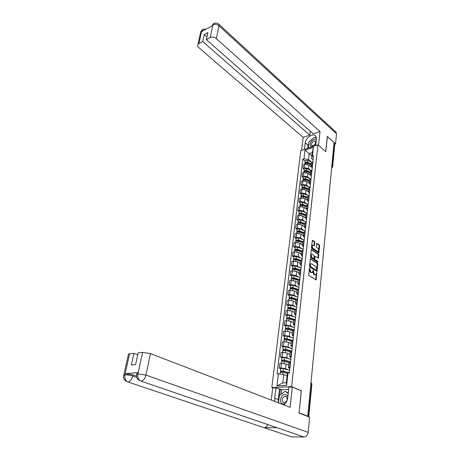 <?xml version="1.0" encoding="UTF-8"?>
<svg xmlns="http://www.w3.org/2000/svg" width="460" height="460" viewBox="0 0 460 460"><rect width="100%" height="100%" fill="white"/><g stroke="black" fill="none" stroke-linecap="round" stroke-linejoin="round"><path stroke-width="0.69" d="M309.626 267.944L308.62 274.706L308.947 275.569L316.169 279.904L316.733 272.504L315.876 274.718L314.939 274.758L314.364 274.396L313.202 270.238L312.334 272.452L310.793 272.124L309.626 267.944M314.87 242.414L314.559 241.569L312.351 240.258L311.489 247.52L311.805 248.371L318.86 252.948L319.677 245.743L319.366 244.91L316.813 243.346L316.382 246.612L316.693 247.457L317.82 248.227C318.728 249.251 318.889 250.292 318.297 251.344L317.503 251.361L313.059 248.337C312.139 247.308 311.972 246.267 312.57 245.203L314.433 245.692L314.87 242.414L314.335 242.535L314.019 241.69L312.242 240.459M299.052 412.873L301.398 390.753L291.594 386.63L317.946 144.843L325.801 151.673L327.347 136.528L334.075 142.577L307.774 416.162L307.182 416.168L308.505 416.674L311.65 383.807L311.012 382.513M299.138 412.867L307.774 416.162M310.718 258.687L310.276 259.032L309.522 266.173L309.844 267.03L317.015 271.44L317.86 264.023L317.544 263.183L310.362 258.756M310.511 256.783L311.391 249.418L318.464 253.983L318.774 254.823L318.343 258.129L315.014 256.318L314.674 258.647L314.991 259.492L317.843 261.383L317.969 262.211L310.834 257.635L310.511 256.783M272.791 387.987L271.82 387.59L300.811 150.546L317.946 144.843M334.023 143.14L334.794 144.17L332.62 166.957M289.84 368.765L288.42 367.695L290.007 367.293M288.702 365.205L286.062 364.004L281.462 363.296L280.911 367.954L285.528 368.661L288.477 369.978M280.911 367.954L279.197 368.075L280.669 368.73M290.53 362.584L288.926 363.222M281.462 363.296L279.749 363.429L279.197 368.075M291.071 357.765L289.662 356.655L291.243 356.212M281.957 357.811L280.496 357.138L282.204 356.989L286.787 357.696L289.691 359.053M291.761 351.578L290.156 352.262M289.921 354.349L287.31 353.107L282.745 352.4L281.043 352.555L280.496 357.138M292.278 346.932L290.887 345.776L292.457 345.299M283.222 347.053L281.779 346.363L283.475 346.19L288.023 346.897L290.887 348.283M292.968 340.733L291.375 341.464M291.128 343.649L288.541 342.372L284.004 341.671L282.313 341.849L281.779 346.363M293.468 336.26L292.094 335.064L293.658 334.552M284.47 336.455L283.038 335.742L284.728 335.553L289.242 336.254L292.065 337.68M294.158 330.056L292.571 330.826M292.313 333.115L289.748 331.798L285.252 331.102L283.567 331.298L283.038 335.742M294.641 325.743L293.284 324.507L294.837 323.966M285.7 326.013L284.286 325.283L285.959 325.07L290.438 325.772L293.227 327.227M295.332 319.533L293.75 320.35M293.394 322.678L290.944 321.379L286.476 320.683L284.803 320.902L284.286 325.283M295.797 315.382L294.452 314.105L296.004 313.53M286.913 315.727L285.51 314.973L287.178 314.743L291.623 315.439L294.377 316.928M296.487 309.166L294.912 310.023M294.555 312.449L292.117 311.109L287.684 310.419L286.022 310.655L285.51 314.973M296.936 305.17L295.608 303.859L297.148 303.249M288.109 305.584L286.718 304.808L288.374 304.56L292.79 305.256L295.51 306.78M297.631 298.948L296.062 299.845M295.699 302.364L293.279 300.99L288.874 300.299L287.224 300.558L286.718 304.808M298.057 295.101L296.746 293.756L298.281 293.118M289.288 295.584L287.908 294.797L289.553 294.526L293.94 295.216L296.631 296.769M298.753 288.88L297.189 289.817M296.89 292.462L294.417 291.013L290.047 290.329L288.408 290.599L287.908 294.797M299.167 285.183L297.867 283.803L299.391 283.136M290.45 285.729L289.081 284.924L290.72 284.636L295.073 285.321L297.729 286.908M299.857 278.955L298.304 279.927M297.994 282.658L295.544 281.181L291.209 280.496L289.57 280.79L289.081 284.924M300.253 275.402L298.971 273.987L300.489 273.292M291.594 276.011L290.237 275.189L291.864 274.89L296.188 275.569L298.816 277.184M300.949 269.169L299.397 270.181M299.029 272.958L296.654 271.486L292.347 270.808L290.726 271.112L290.237 275.189M301.329 265.759L300.058 264.31L301.57 263.591M292.721 266.432L291.381 265.592L292.997 265.276L297.286 265.955L299.891 267.593M302.024 259.526L300.483 260.573M300.156 263.459L297.752 261.924L293.474 261.251L291.858 261.573L291.381 265.592M302.392 256.255L301.133 254.771L302.64 254.023M293.836 256.985L292.502 256.134L294.112 255.794L298.373 256.473L300.949 258.14M303.088 250.021L301.547 251.102M301.168 254.035L298.827 252.5L294.584 251.827L292.974 252.166L292.502 256.134M303.433 246.876L302.191 245.364L303.692 244.593M294.929 247.67L293.612 246.802L295.216 246.451L299.443 247.118L301.99 248.82M304.129 240.643L302.599 241.759M302.254 244.795L299.891 243.202L295.676 242.535L294.078 242.891L293.612 246.802M304.468 237.63L303.238 236.089L304.727 235.296M296.016 238.481L294.705 237.596L296.297 237.228L300.501 237.9L303.025 239.62M305.164 231.397L303.634 232.547L299.379 230.897L296.878 231.127L297.166 231.794M303.284 235.652L300.943 234.036L296.752 233.369L295.165 233.743L294.705 237.596M305.486 228.511L304.267 226.947L305.75 226.124M297.079 229.419L295.786 228.516L297.367 228.137L301.541 228.804L304.037 230.552M306.182 222.283L304.658 223.456M304.273 226.613L301.978 224.992L297.815 224.33L296.24 224.716L295.786 228.516M306.486 219.518L305.285 217.919L306.757 217.08M298.137 220.478L296.849 219.564L298.425 219.167L302.571 219.828L305.043 221.599M307.182 213.29L305.67 214.498M305.302 217.741L303.002 216.073L298.868 215.412L297.298 215.815L296.849 219.564M307.475 210.645L306.285 209.024L307.757 208.156M299.172 211.657L297.902 210.732L299.466 210.323L303.583 210.979L306.032 212.773M308.171 204.418L306.665 205.654M306.268 208.943L304.008 207.27L299.903 206.615L298.339 207.029L297.902 210.732M308.453 201.894L307.274 200.244L308.735 199.352M300.202 202.952L298.937 202.015L300.495 201.589L304.583 202.245L307.004 204.062M309.149 195.667L307.648 196.932M307.245 200.284L305.003 198.588L300.926 197.932L299.368 198.363L298.937 202.015M309.413 193.257L308.246 191.578L309.707 190.67M301.214 194.367L299.96 193.413L301.507 192.981L305.566 193.631L307.97 195.471M310.109 187.03L308.614 188.324M308.206 191.739L305.98 190.02L301.933 189.37L300.386 189.813L299.96 193.413M310.368 184.736L309.212 183.034L310.661 182.102M302.209 185.892L300.966 184.926L302.507 184.477L306.544 185.127L308.919 186.99M311.058 178.514L309.568 179.831M309.16 183.31L306.952 181.568L302.927 180.918L301.392 181.372L300.966 184.926M311.305 176.324L310.161 174.599L311.604 173.65M303.197 177.525L301.961 176.554L303.497 176.094L307.504 176.738L309.862 178.618M311.995 170.108L310.511 171.453M310.103 174.99L307.907 173.219L303.91 172.575L302.381 173.04L301.961 176.554M312.231 168.026L311.098 166.278L312.535 165.307M304.169 169.274L302.945 168.285L304.468 167.814L308.453 168.458L310.787 170.355M312.921 161.811L311.443 163.185M311.086 166.825L308.85 164.985L304.876 164.346L303.358 164.824L302.945 168.285M287.092 376.067L283.739 374.607L282.785 382.881L286.344 382.685L287.281 374.377L288 373.152L289.363 373.06L313.599 155.727L312.409 156.112L311.638 158.573L312.311 152.593L309.212 153.605L308.522 159.568L311.702 162.202M288 373.152L286.62 385.405L276.949 385.894L278.386 373.779L283.739 374.607M308.522 159.568L303.957 158.827L302.789 159.206L277.064 373.871L278.386 373.779M303.957 158.827L304.991 150.138L313.392 147.355L312.409 156.112M291.594 386.63L271.82 387.59M311.938 155.9L304.991 150.138M313.145 159.833L311.638 158.573M305.129 161.126L302.789 159.206M286.62 385.405L286.344 382.685M276.949 385.894L282.785 382.881M312.311 152.593L313.392 147.355M309.287 268.404L309.212 269.485L310.247 272.228L310.793 272.124M311.684 272.625L310.247 272.228M315.238 274.885L313.818 274.493L312.794 271.768L312.869 270.716M315.727 279.824L316.405 273.004M316.578 271.36L317.32 264.132L317.003 263.287L310.304 258.882M310.132 265.851L310.356 266.449L316.388 270.342L316.785 269.221L315.767 266.512L311.656 263.833L310.684 263.873L310.132 265.851L309.586 265.955L309.81 266.558L310.356 266.449M316.434 270.365L315.842 270.44L309.81 266.558M310.782 263.798L310.138 263.983L309.678 265.081L310.224 264.971M309.586 265.955L309.678 265.081M311.282 249.607L317.923 254.092L318.464 253.983M317.912 258.048L318.234 254.932L317.923 254.092M314.697 256.381L314.128 258.756L314.445 259.601L317.302 261.487L317.843 261.383M317.521 262.056L317.302 261.487M312.449 254.391L311.633 254.42C311.017 255.501 311.178 256.559 312.116 257.589L313.703 258.641L314.14 258.296L314.03 255.455L312.449 254.391M311.661 254.391L311.086 254.529C310.477 255.611 310.638 256.668 311.57 257.698L312.116 257.589M313.772 258.675L313.156 258.75L311.57 257.698M314.002 245.611L314.335 242.535M312.593 245.18L312.024 245.318C311.431 246.382 311.592 247.422 312.518 248.452L313.059 248.337M317.739 251.47L316.963 251.47L312.518 248.452M318.429 252.862L319.142 245.858L318.832 245.025L316.704 243.547M289.185 373.072L282.618 371.231L280.749 371.444L280.393 371.065L280.68 368.632M289.386 372.859L283.124 371.099L280.393 371.065M289.668 370.317L283.417 368.546L280.692 368.517M281.405 372.071L281.514 371.134M287.718 373.635L282.98 372.307L280.238 372.381M280.675 372.1L280.749 371.444M290.576 362.181L283.895 360.249L282.037 360.496L281.687 360.094L281.968 357.702M290.605 361.905L284.395 360.105L281.687 360.094M290.887 359.398L284.688 357.592L281.98 357.587M282.693 361.06L282.796 360.157M289.34 362.762L284.257 361.296L281.531 361.399M281.968 361.1L282.037 360.496M291.778 351.405L285.154 349.433L283.308 349.703L282.957 349.289L283.233 346.943M291.812 351.112L285.654 349.278L282.957 349.289M292.089 348.645L285.936 346.8L283.251 346.817M283.958 350.215L284.061 349.341M290.346 351.883L285.516 350.451L282.808 350.577M283.239 350.261L283.308 349.703M278.404 402.816L278.271 399.608L274.712 398.222L274.839 401.442M283.935 404.944C286.068 403.167 287.345 400.775 287.753 397.756L288.92 387.205L292.301 387.044L290.099 407.318L150.449 353.591L145.952 375.084L308.183 432.377L309.626 417.134L299.029 413.097L301.3 390.827L292.301 387.044M274.712 398.222L275.954 387.832L272.705 387.993L271.239 400.062M288.667 389.459L281.715 389.775L275.954 387.832M128.363 354.614L128.466 354.154L129.565 353.826L133.929 353.343L137.724 354.775M308.183 432.377C307.688 435.2 306.32 436.741 304.077 437L275.287 427.133M267.789 424.568C266.915 426.512 265.679 427.547 264.075 427.673L291.41 436.845L304.077 437M291.41 436.845L289.858 436.322M136.844 373.353L136.936 372.916L138.121 372.617L125.275 373.664L133.066 374.854L132.796 376.09C131.836 379.511 130.226 381.478 127.96 381.995L264.075 427.673L276.897 427.685L140.967 381.11C138.46 379.879 137.431 377.516 137.879 374.014L142.617 352.383L150.449 353.591M133.929 353.343L131.359 364.987L135.591 364.596L138.138 352.877L142.617 352.383M133.066 374.854L136.407 376.015M278.271 399.608L279.484 389.275M280.387 389.229L279.691 395.209M281.715 389.775L281.215 394.116M136.649 377.424L132.796 376.09C130.105 375.239 127.506 374.842 124.999 374.894L125.275 373.664M127.96 381.995C125.459 380.782 124.43 378.471 124.884 375.049L124.999 374.894M315.681 145.596L316.405 139.046L315.778 136.148C313.484 132.532 305.607 137.586 305.221 142.853L304.451 149.333M318.521 145.343L320.022 131.531L313.283 133.877L206.35 39.617L210.208 37.582L212.917 24.736L212.669 25.587L201.721 31.51L201.762 30.854L198.927 43.527L197.903 44.482C197.403 45.551 197.731 46.615 198.887 47.679L303.197 137.385L309.77 135.096L310.224 131.18M301.628 150.276L303.197 137.385M320.022 131.531L216.321 38.594C214.325 37.082 212.29 36.748 210.208 37.582M335.714 131.905L336.501 133.791L335.547 143.83L334.811 144.072M206.35 39.617L207.891 32.533L204.269 34.471L202.71 41.532L198.927 43.527M202.71 41.532L309.77 135.096M335.547 143.83L327.29 136.401L325.737 151.61M204.269 34.471L206.954 36.852M316.336 137.408L314.18 137.712M313.312 138.086L309.689 141.243M308.838 142.652L308.027 145.245L305.221 142.853M307.677 148.258L308.027 145.245M308.51 147.551L308.459 147.999M211.64 26.145L212.83 24.851M214.492 23.218L213.267 23.857L212.922 24.725M203.481 29.21L202.216 29.854L201.854 30.728M287.856 396.808C287.281 395.226 286.275 394.433 284.826 394.427C280.054 394.375 278.886 404.374 283.739 404.035L285.338 403.564M287.276 399.964L286.609 396.698L285.183 396.146C282.336 397.336 281.623 399.343 283.044 402.172L284.441 402.718L287.005 400.723M278.507 402.856L279.369 395.445L285.177 391.276L288.276 392.995M285.177 391.276L288.213 393.559M316.238 140.541C315.721 139.662 314.835 139.409 313.593 139.788C309.494 141.024 308.689 147.901 312.846 146.378L313.823 145.912L315.893 143.692M313.381 145.694L315.244 144.216L315.6 141.536L313.892 141.185C311.863 142.301 311.127 143.687 311.69 145.337L313.381 145.694M309.425 147.677L308.286 147.361L308.924 141.91L313.835 137.626L316.44 138.305M308.878 147.861L308.286 147.361M292.836 340.751L286.396 338.773L284.556 339.077L284.217 338.641L284.487 336.335M292.997 340.48L286.89 338.606L284.217 338.641M293.267 338.048L287.172 336.168L284.498 336.208M285.211 339.532L285.309 338.692M291.427 341.193L286.752 339.762L284.061 339.923M284.493 339.589L284.556 339.077M293.537 330.136L287.615 328.273L285.786 328.601L285.447 328.152L285.717 325.887M294.164 330.004L288.109 328.095L285.447 328.152M294.434 327.606L288.385 325.691L285.735 325.749M286.442 329.003L286.54 328.193M292.589 330.683L287.977 329.233L285.298 329.417M285.729 329.067L285.786 328.601M294.36 319.711L288.817 317.923L287 318.28L286.666 317.814L286.931 315.589M294.992 319.573L289.305 317.739L286.666 317.814M295.579 317.32L289.582 315.37L286.948 315.451M287.655 318.63L287.747 317.848M293.75 320.332L289.179 318.86L286.517 319.073M286.948 318.699L287 318.28M295.262 309.471L290.001 307.728L288.196 308.108L287.868 307.625L288.127 305.44M295.78 309.281L290.49 307.527L287.868 307.625M296.711 307.176L290.76 305.193L288.144 305.296M288.851 308.407L288.943 307.654M294.9 310.132L290.363 308.637L287.718 308.873M288.15 308.487L288.196 308.108M296.234 299.391L291.174 297.678L289.374 298.08L289.052 297.58L289.305 295.435M296.648 299.161L291.657 297.471L289.052 297.58M297.827 297.177L291.927 295.165L289.323 295.285M290.036 298.333L290.116 297.608M296.033 300.081L291.531 298.557L288.903 298.822M289.334 298.419L289.374 298.08M297.252 289.478L292.324 287.764L290.536 288.19L290.22 287.684L290.467 285.574M297.568 289.202L292.807 287.552L290.22 287.684M298.925 287.327L293.072 285.28L290.484 285.418M291.197 288.397L291.278 287.701M297.148 290.168L292.686 288.627L290.07 288.909M290.502 288.495L290.536 288.19M298.327 279.726L293.463 278.001L291.68 278.45L291.37 277.926L291.611 275.851M298.528 279.398L293.94 277.771L291.37 277.926M300.006 277.61L294.199 275.534L291.628 275.689M292.341 278.611L292.422 277.938M298.247 280.399L293.819 278.835L291.226 279.139M299.408 270.118L294.578 268.37L292.813 268.841L292.502 268.301L292.738 266.265M299.512 269.75L295.061 268.134L292.502 268.301M301.076 268.03L295.314 265.926L292.761 266.098M293.468 268.956L293.549 268.312M299.334 270.767L294.94 269.175L292.359 269.508M300.472 260.642L295.682 258.871L293.923 259.365L293.618 258.813L293.854 256.812M300.058 264.31L300.518 260.256L296.159 258.629L293.618 258.813M302.128 258.583L296.412 256.456L293.877 256.645M294.584 259.434L294.659 258.819M300.403 261.268L296.044 259.658L293.48 260.009M301.524 251.298L296.775 249.504L295.021 250.021L294.952 247.492M301.57 250.89L297.246 249.257L294.722 249.458M303.169 249.262L297.499 247.112L294.975 247.319M301.513 251.407L301.116 251.148M295.682 250.05L295.751 249.458M301.455 251.902L297.131 250.269L294.578 250.642M302.565 242.086L297.844 240.269L296.108 240.804L296.033 238.297M302.611 241.667L298.322 240.011L295.809 240.229M304.192 240.074L298.563 237.895L296.056 238.119M302.542 242.276L301.863 241.816M296.769 240.793L296.832 240.229M302.496 242.661L298.207 241.011L295.671 241.408M303.583 232.996L298.908 231.161L297.171 231.713M305.204 231.012L299.621 228.81L297.103 229.23M303.554 233.266L302.617 232.616M297.839 231.662L297.902 231.121M303.525 233.553L299.264 231.88L296.74 232.294M304.595 224.031L299.949 222.174L298.229 222.749L298.16 220.282M304.647 223.589L300.42 221.898L297.936 222.151M306.205 222.071L300.656 219.845L298.178 220.098M304.554 224.382L303.381 223.548M298.891 222.657L298.948 222.14M304.537 224.56L300.305 222.876L297.804 223.307M305.589 215.188L300.984 213.314L299.552 213.825M305.641 214.734L301.449 213.026L298.983 213.29L299.264 213.917M307.188 213.244L301.685 210.996L299.195 211.456M305.543 215.613L304.152 214.601M299.931 213.773L299.989 213.279M305.532 215.694L301.334 213.992L298.845 214.44M306.573 206.459L301.996 204.568L300.823 204.7L300.88 205.016M306.624 205.999L302.461 204.274L300.012 204.556L300.282 205.166M307.981 204.47L302.697 202.273L300.225 202.751M306.469 206.925L304.928 205.775M300.955 205.011L301.012 204.533M306.521 206.942L302.352 205.223L299.874 205.695M307.544 197.846L303.002 195.937L301.829 196.075L301.95 196.362L302.019 195.908M307.596 197.38L303.462 195.638L301.024 195.931L301.271 196.535M308.717 195.787L303.692 193.666L301.237 194.155M307.148 198.168L305.704 197.075M307.493 198.312L303.358 196.575L300.892 197.064M308.499 189.347L303.991 187.421L302.916 187.835M308.551 188.87L304.451 187.117L302.03 187.427L302.249 188.019M309.488 187.231L304.681 185.167L302.237 185.679M307.826 189.526L306.486 188.485M308.447 189.796L304.347 188.042L301.898 188.548M309.442 180.958L304.968 179.015L303.876 179.417M309.499 180.475L305.428 178.71L303.019 179.026L303.221 179.613M310.27 178.796L305.653 176.784L303.221 177.313M308.516 181.004L307.268 180.015M309.396 181.389L305.325 179.618L302.887 180.142M310.373 172.684L305.934 170.723L304.825 171.108M310.431 172.189L306.389 170.407L303.997 170.74L304.175 171.321M311.069 170.482L306.613 168.509L304.192 169.05M309.218 172.598L308.05 171.655M310.327 173.092L306.285 171.304L303.865 171.844M311.293 164.513L306.883 162.535L305.768 162.909M311.351 164.013L307.337 162.213L304.957 162.558L305.124 163.133M311.88 162.282L307.556 160.339L305.152 160.896M309.913 164.3L308.832 163.409M311.253 164.898L307.24 163.105L304.83 163.656M303.91 172.575L303.497 176.094M302.927 180.918L302.507 184.477M301.933 189.37L301.507 192.981M300.926 197.932L300.495 201.589M299.903 206.615L299.466 210.323M298.868 215.412L298.425 219.167M297.815 224.33L297.367 228.137M296.752 233.369L296.297 237.228M295.676 242.535L295.216 246.451M294.584 251.827L294.112 255.794M293.474 261.251L292.997 265.276M292.347 270.808L291.864 274.89M291.209 280.496L290.72 284.636M290.047 290.329L289.553 294.526M288.874 300.299L288.374 304.56M287.684 310.419L287.178 314.743M286.476 320.683L285.959 325.07M285.252 331.102L284.728 335.553M284.004 341.671L283.475 346.19M282.745 352.4L282.204 356.989M304.876 164.346L304.468 167.814M308.85 164.985L308.453 168.458M307.907 173.219L307.504 176.738M311.713 170.194L311.316 173.736M306.952 181.568L306.544 185.127M310.776 178.601L310.373 182.189M305.98 190.02L305.566 193.631M309.822 187.117L309.419 190.75M305.003 198.588L304.583 202.245M308.861 195.747L308.447 199.433M304.008 207.27L303.583 210.979M307.884 204.493L307.464 208.23M303.002 216.073L302.571 219.828M306.889 213.365L306.469 217.149M301.978 224.992L301.541 228.804M305.888 222.352L305.457 226.193M300.943 234.036L300.501 237.9M304.865 231.466L304.434 235.365M299.891 243.202L299.443 247.118M303.836 240.712L303.393 244.662M298.827 252.5L298.373 256.473M302.789 250.085L302.341 254.087M297.752 261.924L297.286 265.955M301.725 259.589L301.271 263.649M296.654 271.486L296.188 275.569M300.65 269.226L300.19 273.349M295.544 281.181L295.073 285.321M299.558 279.007L299.086 283.188M294.417 291.013L293.94 295.216M298.448 288.932L297.971 293.169M293.279 300.99L292.79 305.256M297.321 298.994L296.844 303.295M292.117 311.109L291.623 315.439M296.183 309.206L295.694 313.576M290.944 321.379L290.438 325.772M295.021 319.573L294.526 324.001M289.748 331.798L289.242 336.254M293.848 330.09L293.342 334.587M288.541 342.372L288.023 346.897M292.652 340.768L292.146 345.334M287.31 353.107L286.787 357.696M291.445 351.607L290.927 356.241M286.062 364.004L285.528 368.661M290.214 362.606L289.685 367.316M312.639 161.903L312.248 165.399M310.92 383.485L311.903 384.071L308.775 416.806M331.815 166.112L332.413 166.629L334.61 143.669M331.654 167.802L332.413 166.629L332.603 167.112L331.62 168.113M309.212 269.485L309.764 269.382M310.822 272.596L311.374 272.492M312.88 270.934L313.427 270.836M312.794 271.768L313.341 271.67M313.818 274.493L314.364 274.396M314.387 274.856L314.939 274.758M316.411 273.2L316.957 273.096M315.767 279.64L316.319 279.542M309.298 268.646L309.85 268.542M317.003 263.287L317.544 263.183M317.32 264.132L317.86 264.023M316.612 271.193L317.159 271.095M315.842 270.44L316.388 270.342M311.334 249.481L311.696 249.406M318.234 254.932L318.774 254.823M317.94 257.905L318.481 257.795M314.335 256.76L314.876 256.651M314.128 258.756L314.674 258.647M314.445 259.601L314.991 259.492M313.156 258.75L313.703 258.641M314.025 245.485L314.565 245.37M316.963 251.47L317.503 251.361M316.756 243.42L317.112 243.346M318.832 245.025L319.366 244.91M319.142 245.858L319.677 245.743M318.452 252.73L318.993 252.62M312.294 240.338L312.656 240.252M314.019 241.69L314.559 241.569M283.124 371.099L283.417 368.546M282.733 374.452L282.98 372.307M284.395 360.105L284.688 357.592M284.01 363.44L284.257 361.296M285.654 349.278L285.936 346.8M285.275 352.532L285.516 350.451M138.121 372.617L137.885 374.009M129.565 353.826L124.884 375.038M138.006 373.865L145.952 375.084C144.992 378.591 143.33 380.604 140.967 381.11M123.642 375.561L124.855 374.906M136.557 374.578L136.666 374.17L137.85 373.876M336.501 133.791L219 25.789L216.321 38.594M218.408 23.862L218.862 24.253L219 25.789C217.034 24.259 215.021 23.926 212.957 24.782M200.502 32.896L200.744 31.826L201.762 30.854M203.924 30.32L201.888 30.785M286.89 338.606L287.172 336.168M286.522 341.786L286.752 339.762M288.109 328.095L288.385 325.691M287.747 331.2L287.977 329.233M289.305 317.739L289.582 315.37M288.955 320.769L289.179 318.86M290.49 307.527L290.76 305.193M290.151 310.494L290.363 308.637M291.657 297.471L291.927 295.165M291.324 300.363L291.531 298.557M292.807 287.552L293.072 285.28M292.479 290.375L292.686 288.627M293.94 277.771L294.199 275.534M293.624 280.537L293.819 278.835M295.061 268.134L295.314 265.926M294.745 270.831L294.94 269.175M296.159 258.629L296.412 256.456M295.855 261.263L296.044 259.658M297.246 249.257L297.499 247.112M296.947 251.827L297.131 250.269M298.322 240.011L298.563 237.895M298.028 242.523L298.207 241.011M299.379 230.897L299.621 228.81M299.092 233.352L299.264 231.88M300.42 221.898L300.656 219.845M300.144 224.302L300.305 222.876M301.449 213.026L301.685 210.996M301.179 215.372L301.334 213.992M302.461 204.274L302.697 202.273M302.197 206.563L302.352 205.223M303.462 195.638L303.692 193.666M303.203 197.875L303.358 196.575M302.967 187.829L303.019 187.398M304.451 187.117L304.681 185.167M304.198 189.302L304.347 188.042M303.951 179.406L304.002 178.998M305.428 178.71L305.653 176.784M305.181 180.843L305.325 179.618M304.922 171.097L304.968 170.706M306.389 170.407L306.613 168.509M306.147 172.494L306.285 171.304M305.883 162.898L305.929 162.518M307.337 162.213L307.556 160.339M307.102 164.249L307.24 163.105M311.897 373.296L312.024 371.95M312.938 362.463L313.065 361.129M313.967 351.785L314.094 350.468M314.973 341.268L315.1 339.963M315.974 330.901L316.095 329.607M316.957 320.678L317.078 319.395M317.923 310.609L318.044 309.333M318.878 300.679L318.998 299.414M319.821 290.887L319.941 289.633M320.747 281.238L320.867 279.99M321.661 271.716L321.781 270.48M322.563 262.332L322.684 261.102M323.455 253.069L323.57 251.85M324.334 243.938L324.449 242.725M325.197 234.928L325.312 233.72M326.054 226.038L326.169 224.842M326.899 217.269L327.008 216.073M327.727 208.61L327.842 207.425M328.549 200.071L328.664 198.892M329.36 191.642L329.475 190.469M330.159 183.321L330.274 182.154M330.947 175.111L331.062 173.949M311.489 162.788L311.098 166.278M288.949 363.003L288.42 367.695M290.185 352.032L289.662 356.655M291.398 341.228L290.887 345.776M292.6 330.579L292.094 335.064M293.779 320.091L293.284 324.507M294.946 309.752L294.452 314.105M296.091 299.563L295.608 303.859M297.223 289.524L296.746 293.756M298.333 279.628L297.867 283.803M299.431 269.876L298.971 273.987M301.582 250.775L301.133 254.771M302.634 241.425L302.191 245.364M303.675 232.208L303.238 236.089M304.698 223.111L304.267 226.947M305.71 214.141L305.285 217.919M306.705 205.292L306.285 209.024M307.688 196.564L307.274 200.244M308.654 187.95L308.246 191.578M309.615 179.452L309.212 183.034M310.558 171.068L310.161 174.599M311.006 382.576L311.909 384.002M310.138 263.983L310.684 263.873M314.473 256.427L315.014 256.318M311.086 254.529L311.633 254.42M312.024 245.318L312.57 245.203M280.042 374.037L280.255 372.266M281.307 363.308L281.549 361.284M282.589 352.417L282.82 350.457M128.466 354.154L123.751 375.176C122.987 377.625 123.826 379.667 126.258 381.288M136.936 372.916L136.493 376.815C137.034 378.54 137.931 379.713 139.173 380.339M211.703 26.111L213.262 23.868L215.792 23C217.35 23.236 218.373 23.65 218.862 24.253L336.162 132.319M202.21 29.865L200.744 31.826L197.903 44.482M202.216 29.854L203.331 29.256C204.367 29.181 203.124 28.79 205.994 29.198M284.441 402.718L283.044 402.172M315.244 144.216L315.572 144.216M314.048 145.371L313.823 145.912M312.064 145.659L311.69 145.337M283.854 341.688L284.079 339.796M285.102 331.119L285.315 329.285M286.327 320.7L286.534 318.929M287.534 310.437L287.736 308.729M288.73 300.322L288.92 298.666M289.904 290.352L290.093 288.753M291.059 280.525L291.243 278.978M292.203 270.831L292.376 269.341M293.33 261.28L293.497 259.842M294.44 251.856L294.601 250.47M295.533 242.564L295.688 241.23M296.878 231.127L297.125 229.045M296.614 233.404L296.763 232.116M297.678 224.365L297.821 223.123M298.983 213.29L299.218 211.266M298.73 215.447L298.868 214.251M300.012 204.556L300.248 202.555M299.765 206.649L299.897 205.499M301.024 195.931L301.26 193.959M300.788 197.972L300.915 196.868M302.03 187.427L302.26 185.478M301.794 189.411L301.921 188.347M303.019 179.026L303.243 177.106M302.789 180.958L302.91 179.935M303.997 170.74L304.215 168.843M303.772 172.621L303.887 171.637M304.957 162.558L305.181 160.689M304.744 164.387L304.853 163.449"/></g></svg>
